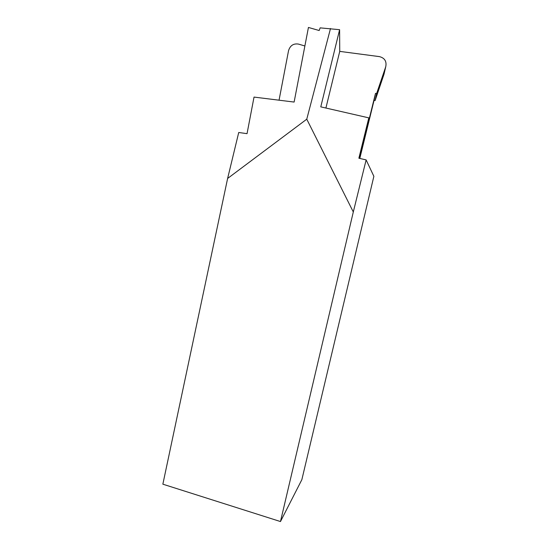 <?xml version="1.0" encoding="UTF-8"?>
<svg xmlns="http://www.w3.org/2000/svg" width="549" height="549" viewBox="0 0 549 549"><rect width="100%" height="100%" fill="white"/><g stroke="black" fill="none" stroke-linecap="round" stroke-linejoin="round"><path stroke-width="0.82" d="M227.622 178.452L162.854 484.184L280.47 521.55L353.302 211.969L306.767 119.188L227.622 178.452L238.726 132.494L247.043 133.661L254.029 97.084L294.12 102.066L308.435 27.45L319.168 30.518L320.149 27.862L339.605 29.694L339.742 51.386L379.489 56.629C384.739 58.029 386.819 61.413 385.734 66.779L376.607 93.577L375.516 93.33L359.499 158.359M306.767 119.188L330.505 28.514M304.88 45.979L298.409 44.078C293.461 43.344 290.167 45.533 288.548 50.638L279.05 100.193M385.734 66.779L384.005 74.218L375.104 100.591L374.054 100.378L359.801 158.428M280.47 521.55L301.854 479.675L373.869 176.318L366.135 159.91L353.302 211.969M339.605 29.694L320.781 106.863L368.811 117.863L358.874 158.215L366.135 159.91M375.104 100.591L376.607 93.577M374.054 100.378L375.516 93.33M359.43 158.345L368.811 117.863M339.742 51.386L325.907 108.036"/></g></svg>
